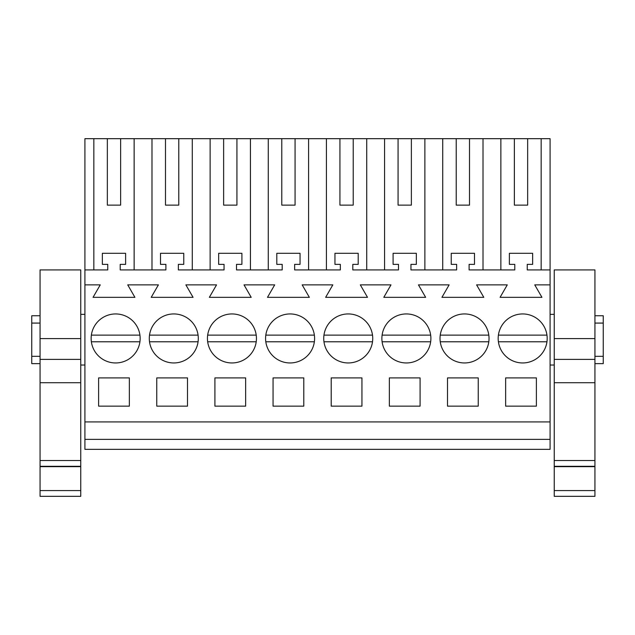 <?xml version="1.0" encoding="UTF-8"?>
<svg xmlns="http://www.w3.org/2000/svg" width="635" height="635" viewBox="0 0 635 635"><rect width="100%" height="100%" fill="white"/><g stroke="black" fill="none" stroke-linecap="round" stroke-linejoin="round"><path stroke-width="0.95" d="M84.915 439.372L550.085 439.372L550.085 449.342L84.915 449.342L84.915 138.676L93.837 138.676L93.837 269.923M134.136 269.923L134.136 138.676L151.987 138.676L151.987 269.923M165.489 205.129L178.776 205.129L165.489 205.129L165.489 138.676L151.987 138.676M165.489 138.676L210.129 138.676L210.129 269.923M223.631 205.129L236.926 205.129L223.631 205.129L223.631 138.676L210.129 138.676M223.631 138.676L268.28 138.676L268.28 269.923M281.781 205.129L295.069 205.129L281.781 205.129L281.781 138.676L268.28 138.676M281.781 138.676L326.422 138.676L326.422 269.923M339.931 205.129L353.219 205.129L339.931 205.129L339.931 138.676L326.422 138.676M339.931 138.676L384.572 138.676L384.572 269.923M398.074 205.129L411.369 205.129L398.074 205.129L398.074 138.676L384.572 138.676M398.074 138.676L442.722 138.676L442.722 269.923M456.224 205.129L469.511 205.129L456.224 205.129L456.224 138.676L442.722 138.676M456.224 138.676L550.085 138.676L550.085 439.372M107.339 205.129L120.634 205.129L107.339 205.129L107.339 138.676L88.654 138.676M107.339 138.676L134.136 138.676M84.915 421.934L550.085 421.934M84.915 284.869L100.251 284.869L93.059 297.331L134.914 297.331L127.722 284.869L158.401 284.869L151.201 297.331L193.064 297.331L185.872 284.869L216.543 284.869L209.352 297.331L251.206 297.331L244.015 284.869L274.693 284.869L267.494 297.331L309.356 297.331L302.165 284.869L332.835 284.869L325.644 297.331L367.506 297.331L360.307 284.869L390.985 284.869L383.794 297.331L425.648 297.331L418.457 284.869L449.128 284.869L441.936 297.331L483.799 297.331L476.599 284.869L507.278 284.869L500.086 297.331L541.941 297.331L534.749 284.869L550.085 284.869M98.615 377.904L98.615 406.146L129.357 406.146L129.357 377.904L98.615 377.904M214.916 377.904L245.65 377.904L245.65 406.146L214.916 406.146L214.916 377.904M187.5 406.146L156.766 406.146L156.766 377.904L187.5 377.904L187.5 406.146M185.539 359.958A24.503 24.503 0 0 0 195.302 326.7A24.503 24.503 0 0 0 162.044 316.944A24.503 24.503 0 0 0 152.289 350.195A24.503 24.503 0 0 0 185.539 359.958M220.194 316.944A24.503 24.503 0 0 0 210.439 350.195A24.503 24.503 0 0 0 243.689 359.958A24.503 24.503 0 0 0 253.444 326.7A24.503 24.503 0 0 0 220.194 316.944M336.486 316.944A24.503 24.503 0 0 0 326.731 350.195A24.503 24.503 0 0 0 359.981 359.958A24.503 24.503 0 0 0 369.737 326.7A24.503 24.503 0 0 0 323.953 335.129L372.515 335.129M331.208 377.904L331.208 406.146L361.942 406.146L361.942 377.904L331.208 377.904M301.839 359.958A24.503 24.503 0 0 0 311.594 326.7A24.503 24.503 0 0 0 278.336 316.944A24.503 24.503 0 0 0 268.581 350.195A24.503 24.503 0 0 0 301.839 359.958M273.058 377.904L303.792 377.904L303.792 406.146L273.058 406.146L273.058 377.904M447.5 377.904L447.5 406.146L478.234 406.146L478.234 377.904L447.5 377.904M389.35 377.904L420.084 377.904L420.084 406.146L389.35 406.146L389.35 377.904M394.637 316.944A24.503 24.503 0 0 0 384.873 350.195A24.503 24.503 0 0 0 418.132 359.958A24.503 24.503 0 0 0 427.887 326.7A24.503 24.503 0 0 0 382.103 335.129L430.657 335.129M505.643 377.904L536.385 377.904L536.385 406.146L505.643 406.146L505.643 377.904M534.424 359.958A24.503 24.503 0 0 0 544.179 326.7A24.503 24.503 0 0 0 510.929 316.944A24.503 24.503 0 0 0 501.174 350.195A24.503 24.503 0 0 0 534.424 359.958M127.397 359.958A24.503 24.503 0 0 0 137.152 326.7A24.503 24.503 0 0 0 103.902 316.944A24.503 24.503 0 0 0 94.139 350.195A24.503 24.503 0 0 0 127.397 359.958M452.779 316.944A24.503 24.503 0 0 0 443.024 350.195A24.503 24.503 0 0 0 476.274 359.958A24.503 24.503 0 0 0 486.037 326.7A24.503 24.503 0 0 0 440.253 335.129L488.807 335.129M84.915 269.923L107.759 269.923L107.759 264.366L102.354 264.366L102.354 253.301L125.619 253.301L125.619 264.366L120.213 264.366L120.213 269.923L165.902 269.923L165.902 264.366L160.504 264.366L160.504 253.301L183.761 253.301L183.761 264.366L178.364 264.366L178.364 269.923L224.052 269.923L224.052 264.366L218.654 264.366L218.654 253.301L241.911 253.301L241.911 264.366L236.514 264.366L236.514 269.923L282.194 269.923L282.194 264.366L276.796 264.366L276.796 253.301L300.053 253.301L300.053 264.366L294.656 264.366L294.656 269.923L340.344 269.923L340.344 264.366L334.947 264.366L334.947 253.301L358.203 253.301L358.203 264.366L352.806 264.366L352.806 269.923L398.486 269.923L398.486 264.366L393.089 264.366L393.089 253.301L416.346 253.301L416.346 264.366L410.948 264.366L410.948 269.923L456.636 269.923L456.636 264.366L451.239 264.366L451.239 253.301L474.496 253.301L474.496 264.366L469.098 264.366L469.098 269.923L514.787 269.923L514.787 264.366L509.381 264.366L509.381 253.301L532.646 253.301L532.646 264.366L527.24 264.366L527.24 269.923L550.085 269.923M84.915 365.03L80.756 365.03M84.915 314.357L80.756 314.357M40.061 315.762L31.75 315.762L31.75 363.633L40.061 363.633M120.634 205.129L120.634 138.676M40.061 356.306L31.75 356.306M40.061 323.08L31.75 323.08M541.163 138.676L541.163 269.923M514.366 138.676L514.366 205.129L527.661 205.129L527.661 138.676M500.864 269.923L500.864 138.676M514.366 205.129L527.661 205.129M483.013 138.676L483.013 269.923M594.939 315.762L603.25 315.762L603.25 363.633L594.939 363.633M594.939 323.08L603.25 323.08M594.939 356.306L603.25 356.306M192.278 138.676L192.278 269.923M178.776 205.129L178.776 138.676M250.428 138.676L250.428 269.923M236.926 205.129L236.926 138.676M308.578 138.676L308.578 269.923M295.069 205.129L295.069 138.676M366.72 138.676L366.72 269.923M353.219 205.129L353.219 138.676M424.871 138.676L424.871 269.923M411.369 205.129L411.369 138.676M469.511 205.129L469.511 138.676M80.756 269.923L80.756 338.598L40.061 338.598L40.061 269.923L80.756 269.923M80.756 460.534L40.061 460.534L40.061 496.324L80.756 496.324L80.756 338.598M80.756 466.296L40.061 466.296M80.756 466.669L40.061 466.669M80.756 490.569L40.061 490.569M40.061 460.534L40.061 338.598M139.922 335.129L91.369 335.129M91.369 341.773L139.922 341.773M162.044 316.944A24.503 24.503 0 0 0 149.519 335.129L198.072 335.129M149.519 341.773L198.072 341.773M256.222 335.129L207.661 335.129M207.661 341.773L256.222 341.773M314.365 335.129L265.811 335.129M265.811 341.773L314.365 341.773M323.953 341.773L372.515 341.773M382.103 341.773L430.657 341.773M440.253 341.773L488.807 341.773M510.929 316.944A24.503 24.503 0 0 0 498.396 335.129L546.957 335.129M498.396 341.773L546.957 341.773M594.939 269.923L594.939 338.598L554.244 338.598L554.244 269.923L594.939 269.923M594.939 460.534L554.244 460.534L554.244 496.324L594.939 496.324L594.939 338.598M594.939 466.296L554.244 466.296M594.939 466.669L554.244 466.669M594.939 490.569L554.244 490.569M554.244 460.534L554.244 338.598M80.756 382.707L40.061 382.707M80.756 359.37L40.061 359.37M594.939 382.707L554.244 382.707M594.939 359.37L554.244 359.37M550.085 314.357L554.244 314.357M550.085 365.03L554.244 365.03"/></g></svg>
